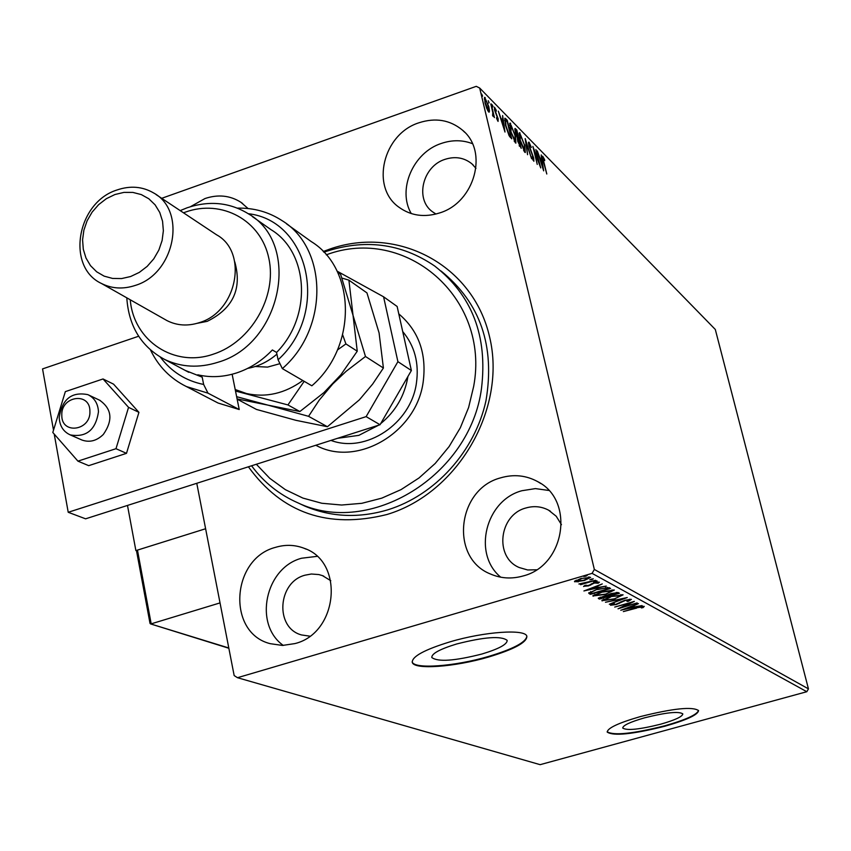 <?xml version="1.0" encoding="UTF-8"?>
<svg xmlns="http://www.w3.org/2000/svg" width="851" height="851" viewBox="0 0 851 851"><rect width="100%" height="100%" fill="white"/><g stroke="black" fill="none" stroke-linecap="round" stroke-linejoin="round"><path stroke-width="1.28" d="M323.22 251.513L329.592 249.152C397.353 225.175 473.167 264.789 489.57 336.847C507.015 408.544 457.966 493.389 386.843 514.536C328.146 529.12 282 513.206 248.407 466.795M299.148 503.42L305.137 506.217C331.294 517.174 358.845 518.376 387.801 509.823C435.18 495.218 474.901 451.307 485.953 400.842C495.229 345.985 480.272 302.711 441.073 271.033M660.748 724.169C675.141 720.042 682.502 716.616 682.81 713.883C678.832 711.128 666.088 712.436 644.59 717.818C630.197 721.978 622.911 725.392 622.719 728.052C626.825 730.786 639.505 729.488 660.748 724.169M482.038 653.983C498.846 648.887 507.217 644.356 507.175 640.388C501.25 635.708 484.4 636.91 456.625 643.994C439.839 649.143 431.574 653.642 431.797 657.515C437.935 662.142 454.679 660.961 482.038 653.983M488.538 657.036C514.089 649.324 526.865 642.431 526.865 636.357C525.769 628.761 484.474 631.548 449.902 641.877C424.415 649.717 411.873 656.557 412.288 662.386C413.98 670.035 454.849 666.982 488.538 657.036M412.288 662.386L412.161 661.823C413.863 669.482 454.732 666.439 488.421 656.483C513.015 649.09 525.822 642.367 526.843 636.314M664.939 726.211C686.821 719.957 698.022 714.744 698.554 710.585C692.554 706.383 673.162 708.383 640.377 716.585C618.517 722.914 607.465 728.094 607.22 732.115C613.497 736.243 632.74 734.275 664.939 726.211M607.157 731.775C613.794 735.753 633.027 733.753 664.833 725.775C685.98 719.744 697.203 714.627 698.501 710.425M294.946 643.579C338.23 633.07 344.687 561.564 303.998 548.235C294.776 544.725 285.266 544.427 275.501 547.353C231.121 558.639 226.674 632.942 270.224 643.675L282.468 645.441L294.946 643.579M316.987 556.363L301.626 558.224C265.331 567.617 253.247 624.219 283.287 645.43M439.701 212.92C474.762 202.442 488.719 151.287 462.497 130.16C450.041 119.906 435.542 117.438 418.99 122.767C382.95 133.947 370.185 187.337 399.034 207.282C410.937 215.814 424.489 217.696 439.701 212.92M472.411 143.659C462.465 139.862 452.115 139.787 441.361 143.425C413.107 152.467 397.13 189.613 411.267 213.59M248.088 208.538L240.812 202.219C229.983 195.422 218.047 194.188 205.006 198.538L190.433 206.708M523.142 575.957C565.138 565.617 575.01 500.356 537.768 481.666C526.109 475.294 513.717 474.028 500.59 477.858C457.008 489.091 449.509 558.096 490.591 574.053C500.994 578.531 511.845 579.159 523.142 575.957M548.778 490.453L535.417 488.602L521.918 490.719C485.549 500.282 472.262 553.927 500.75 577.201M561.469 524.684L556.214 516.249L548.555 510.153C541.427 506.409 533.875 505.685 525.918 507.983C498.973 514.812 494.101 557.256 519.259 567.543L527.652 569.968L536.502 569.787M475.964 168.338L471.869 163.807C464.157 157.605 455.211 156.105 445.052 159.328C422.702 166.147 414.682 199.102 432.393 211.708L435.957 214.037M330.773 580.69L322.444 575.627L318.859 574.563L311.36 574.01L305.094 575.17C277.564 582.063 274.66 627.932 301.509 634.942L309.817 636.165M489.485 111.045L489.123 112.194L488.623 111.917L486.676 108.215L484.996 102.769L484.698 97.291L488.825 106.652L489.485 111.045L488.368 111.619M491.155 103.843L494.442 117.598L493.442 115.045L493.293 116.523L492.58 115.545L492.793 112.577L490.804 103.971M498.058 121.416L496.601 118.47L496.622 117.598L497.739 119.778L497.675 118.353L494.622 110.194L494.463 107.162L496.25 110.258L496.261 111.226L495.059 108.981L495.112 110.641L498.165 118.81L498.058 121.416M505.781 118.768L507.281 120.299L511.738 138.819L509.058 135.617L505.462 125.278L504.877 118.183L505.781 118.768L504.696 119.14L506.079 120.544M516.791 130.001L521.227 148.34L517.77 141.415L517.419 138.107L515.291 132.394L515.078 128.437L516.791 130.001L515.738 130.448M525.227 138.596L531.609 158.754L526.248 142.936L527.567 154.701L525.163 138.617M535.896 149.489L540.736 167.924L534.449 151.446L537.247 164.424L532.864 146.393L539.151 162.849L535.896 149.489M543.895 162.115L546.789 173.998L543.395 161.477L542.651 156.159L544.576 159.541L544.683 160.669L543.268 158.095L543.576 162.233M594.338 569.447L479.687 88.047L715.308 329.475L808.45 688.874L806.812 691.714L540.13 764.666L237.482 677.704L592.083 573.361L594.338 569.447L808.45 688.874M543.661 170.86L537.289 150.904L539.811 157.786L541.491 159.499L541.215 154.914L543.661 170.86M529.024 142.128L531.364 147.478L529.513 144.01L529.396 146.202L533.683 157.988L533.885 161.275L531.684 156.861L533.332 159.371L533.226 157.595L528.918 145.702L529.024 142.128L528.492 142.319M524.78 144.936L525.29 152.531L524.748 152.233L519.982 140.149L519.482 132.65L524.439 145.053M515.408 135.458L515.897 143.106L515.344 142.787L510.504 130.554L510.026 123.012L515.068 135.575M504.994 132.043L498.324 111.162L500.984 118.385L502.835 120.257L502.622 115.534L504.994 132.043M493.101 106.832L492.197 104.769L493.101 106.832L492.569 107.024M489.144 102.801L488.229 100.726L489.144 102.801L488.612 102.992M482.613 96.142L481.687 94.057L482.613 96.142L482.07 96.344M237.482 677.704L234.163 675.566L196.772 483.294M161.701 198.315L476.262 86.334L479.687 88.047M578.542 581.786L574.489 581.605L580.776 578.531L590.605 577.435L584.382 580.467L578.435 581.35M595.604 580.276L580.552 584.69L582.275 583.786L578.893 583.999L595.604 580.276M583.669 586.552L584.86 585.435L586.435 585.211L585.477 585.999L589.2 585.201L593.924 582.775L599.402 582.19L598.21 583.18L594.477 583.009L588.509 585.892L583.605 586.296M609.21 587.69L610.603 588.456L590.392 594.349L588.679 593.19L596.976 589.328L609.21 587.69M619.443 593.264L599.434 599.083L598.274 598.349L611.167 593.53L618.262 592.626L619.443 593.264M627.261 597.53L609.327 604.263L622.432 598.891L605.476 602.242L627.261 597.53M637.154 602.912L618.017 608.805L629.772 603.072L614.699 607.071L634.346 601.38L622.581 607.125L637.154 602.912M636.686 608.093L623.336 611.592L636.463 607.805L644.281 606.38L643.079 607.593L641.367 607.912L642.292 606.965L636.612 607.763M806.812 691.714L592.083 573.361M620.794 610.263L638.441 603.614L633.218 605.997L634.782 606.837L642.069 605.593L620.783 610.199M631.399 599.359L628.357 601.295L627.006 601.402L629.4 599.955L625.251 600.498L616.262 604.561L610.507 605.231L612.837 603.795L614.401 603.625L612.656 604.763L615.73 604.359L624.836 600.253L631.399 599.359M614.965 599.061L601.902 600.657L610.327 596.668L623.092 594.828L614.879 598.71M606.146 594.36L592.913 595.966L601.412 591.902L614.337 590.051L606.061 593.998M583.946 590.977L602.274 583.914L596.87 586.445L598.604 587.381L606.263 586.084L583.935 590.913M595.668 581.531L593.509 581.765L596.987 580.808L595.668 581.531L595.53 580.925M591.977 579.52L589.796 579.754L593.296 578.797L591.977 579.52L591.828 578.914M585.882 576.212L583.68 576.446L587.201 575.478L585.882 576.212L585.733 575.595M643.165 606.263L643.079 607.593M642.803 606.465L642.25 606.572M642.154 606.38L642.292 606.965M633.687 606.242L632.41 606.518M631.304 606.274L625.453 608.89L632.601 607.316L632.016 606.018M632.601 607.316L631.399 606.667M622.453 606.582L622.581 607.125M630.219 599.221L629.368 599.625M629.24 599.317L629.4 599.955M618.879 602.955L619.028 603.572M612.465 604.21L611.763 604.284M612.465 603.965L612.614 604.582M603.976 599.998L602.348 599.923M602.019 600.253L602.178 600.934M622.602 594.668L621.219 595.498M610.784 596.913L604.199 600.327L614.496 598.817L621.251 595.626L610.699 596.562M620.858 594.594L621.06 595.434M617.837 592.487L616.73 592.807M608.731 595.136L607.231 595.572M600.306 597.593L599.157 597.923L599.434 599.083M616.645 592.456L616.932 593.615L611.624 593.775L608.763 595.264L609.486 595.785L616.932 593.615M600.54 597.998L607.433 596.381L602.657 596.7L600.54 597.998M607.008 595.477L607.199 596.253M607.167 595.264L607.433 596.381M616.209 592.477L616.411 593.338M595.019 595.296L593.36 595.221M593.041 595.53L593.2 596.243M613.869 589.892L612.454 590.743M612.124 590.009L612.486 590.871L601.87 592.158L595.051 595.423L605.678 594.115L612.486 590.871M612.082 589.817L612.284 590.668M609.093 587.637L607.869 587.988M591.041 592.902L590.115 593.179L590.392 594.349M590.115 593.179L588.977 592.573M590.668 591.562L591.988 593.498L608.061 588.807L607.178 587.307M597.359 589.211L590.881 592.456M605.657 587.413L605.806 588.009L597.445 589.573M608.061 588.807L605.806 588.009M597.466 586.775L596.115 587.073M594.881 586.733L588.807 589.53L596.306 587.881L595.594 586.467M596.306 587.881L594.977 587.169M598.008 581.956L598.21 583.18M597.934 581.988L597.402 582.073M597.338 582.031L597.476 582.627M591.945 583.467L592.126 584.222M590.466 584.318L590.668 585.137M576.35 580.797L575.138 580.797M574.574 581.265L574.712 581.818M589.679 577.021L588.594 577.616M581.276 578.797L576.563 581.276L583.903 580.201L588.669 577.903L581.19 578.414M576.308 580.159L576.478 580.903M588.349 577.021L588.52 577.755M542.555 157.69L542.821 158.243M539.97 159.382L542.566 166.498L541.747 161.126L540.151 159.935M540.481 159.85L541.491 159.499M540.853 159.722L540.938 160.318M528.482 143.234L528.886 144.032M532.875 159.531L532.96 160.094M524.641 150.584L524.641 152.116M519.078 133.33L520.067 132.979M519.067 133.437L519.918 134.66M520.461 140.638L524.695 150.563L524.301 144.457L520.535 134.873L520.131 140.755M523.62 150.563L524.269 150.329M517.674 138.447L517.929 139.532M514.812 128.958L515.525 128.703M514.802 129.437L515.727 130.373M519.78 145.457L518.865 140.075L518.099 139.479L519.78 145.457L519.174 145.67M519.461 146.244L520.28 145.968M518.163 137.947L516.759 131.384L515.653 130.426L515.78 132.884L518.163 137.947L517.387 138.213M517.344 138.564L518.408 138.192M510.664 131.182L515.302 141.117L515.259 142.702M509.611 123.714L510.632 123.352M509.6 123.789L510.472 125.044M514.195 141.106L514.866 140.872M514.376 141.436L515.302 141.117L514.919 134.969L511.1 125.257L511.004 131.065M506.217 120.672L507.281 120.299M510.047 136.671L510.175 137.202M510.791 136.415L507.249 121.682L505.483 120.257L505.962 125.788L508.898 134.128L510.791 136.415L509.813 136.756M504.579 120.576L505.483 120.257M501.771 120.629L502.835 120.257M502.186 120.48L502.281 121.14M501.665 120.512L503.877 127.501L503.069 121.948L501.324 120.64M492.569 115.353L493.442 115.045M484.368 97.897L485.208 97.599M484.336 98.259L484.953 99.216M488.336 110.481L488.378 111.428M485.517 103.29L488.548 110.396L488.304 106.109L485.623 99.301L485.155 103.418M487.644 110.417L488.219 110.215M127.49 505.441L135.883 550.597L136.703 550.905M135.883 550.597L205.612 528.737L137.458 550.108L151.191 623.836L220.037 602.902M89.908 411.256C90.153 391.588 60.761 395.949 61.804 415.341C61.432 434.978 90.951 430.787 89.908 411.256M59.208 417.49C62.134 399.087 71.697 391.481 87.898 394.651C94.493 397.896 98.025 403.619 98.482 411.799C95.706 429.978 86.302 437.68 70.25 434.904C63.336 431.723 59.666 425.915 59.208 417.49M137.458 550.108L136.703 551.81L150.457 623.879L228.802 647.983M81.27 439.722L82.036 440.063C89.685 442.711 96.791 440.839 103.333 434.446C113.194 420.213 111.917 408.788 99.524 400.161M103.024 378.961L65.336 391.63L52.805 432.478L77.93 461.146L88.706 465.657L126.491 453.338L138.926 412.341L113.555 384.141L103.024 378.961L128.554 407.363L138.926 412.341M77.93 461.146L115.991 448.7L126.491 453.338M115.991 448.7L128.554 407.363M54.219 434.084L68.218 512.281L366.132 416.628L397.906 361.664L383.578 296.797L337.07 271.139M138.639 336.241L42.55 368.909L53.517 430.18M397.906 361.664L411.373 370.525L397.14 306.477L383.578 296.797M411.373 370.525L380.035 424.734L366.132 416.628M68.218 512.281L85.589 518.823L380.035 424.734M256.342 464.263L269.735 478.294L285.383 489.676L302.892 498.08L321.806 503.26L341.623 505.026L361.813 503.313L381.812 498.133L401.066 489.602L419.043 477.943L435.201 463.465L449.105 446.573L460.348 427.734L468.614 407.491L473.667 386.407C490.389 297.393 405.299 225.089 326.263 254.832M323.869 252.183C364.079 238.503 401.002 243.099 434.638 265.991C472.145 295.414 487.761 336.188 481.506 388.322C470.273 475.815 369.557 537.226 297.999 502.888C279.245 494.676 263.767 482.304 251.577 465.784M330.954 440.414C365.877 453.604 410.927 423.724 416.405 383.184C419.235 363.111 414.671 345.91 402.714 331.56M398.789 313.881C418.692 330.858 426.819 353.559 423.181 381.971C416.533 432.702 357.069 467.507 316.264 445.488L315.795 445.264M378.663 425.17L358.845 435.361L337.57 438.308M407.916 376.504C404.746 395.598 395.672 411.299 380.674 423.638M388.29 410.448L400.332 389.62M237.44 208.133C253.821 207.761 268.693 211.931 282.064 220.632C328.007 248.535 328.794 328.603 282.341 368.611L311.849 385.79C357.143 346.931 356.186 268.916 311.211 241.556L286.532 223.845M130.256 299.786C133.511 340.836 174.402 368.132 213.707 354.027C251.056 341.9 277.181 296.701 268.884 258.576C261.14 220.26 221.749 198.911 185.412 212.112L183.508 212.814M180.189 210.612L187.146 207.782C209.367 200.368 229.834 202.4 248.535 213.888C301.616 244.163 281.596 344.208 218.005 362.249C199.028 368.27 181.22 367.334 164.594 359.42C141.309 346.846 128.714 326.316 126.799 297.829M164.839 319.38L167.03 320.625C177.072 325.678 187.88 326.348 199.442 322.614C237.163 311.7 248.556 252.077 216.537 234.78L156.052 194.56M114.928 194.528L106.354 198.687L98.62 204.666L92.099 212.154L87.1 220.803L83.877 230.185L82.579 239.822L83.292 249.258L85.972 258.013L90.504 265.661L96.663 271.799L104.141 276.139L112.587 278.437L121.565 278.575L130.618 276.532L139.298 272.405L147.159 266.395L153.797 258.821L158.86 250.045L162.105 240.535L163.36 230.781L162.562 221.26L159.765 212.473L155.116 204.857L148.851 198.794L141.298 194.581L132.841 192.411L123.895 192.4L114.928 194.528M135.33 285.404C123.235 289.393 111.96 288.755 101.503 283.5C65.814 267.054 76.813 202.389 117.034 189.975C130.288 185.465 142.511 186.475 153.701 192.996C187.039 210.942 174.785 273.714 135.33 285.404M197.134 323.327L207.197 321.348C233.046 308.573 242.237 288.744 234.78 261.895M185.135 370.376L202.198 377.163L197.783 374.791C210.58 377.791 223.653 377.131 237.004 372.802C250.332 368.302 262.119 360.696 272.384 349.963L276.564 352.442C312.264 316.604 308.913 252.385 271.033 229.685L252.417 216.611M160.35 357.133C171.285 371.696 185.709 380.801 203.644 384.461L207.984 393.151L239.227 409.533L232.132 374.238M207.984 393.151L186.38 386.545C170.413 378.652 158.456 366.483 150.521 350.016M213.963 400.885L218.079 403.034L239.227 409.533M282.341 368.611L278.086 359.792L276.564 352.442M278.086 359.792C329.773 312.902 309.753 220.622 248.237 213.697M202.198 377.163L203.644 384.461M237.142 399.151L256.438 409.427L295.967 420.33L327.422 426.734L308.562 416.32L319.221 400.14L332.762 383.95L346.24 371.217L365.483 356.495L383.407 368.004L372.706 384.003L359.399 399.821L327.422 426.734M237.089 398.917L267.884 405.119L308.562 416.32M365.483 356.495L353.037 315.37L348.899 280.149L366.951 292.904L379.089 332.943L383.407 368.004M348.899 280.149L341.985 278.086M337.56 272.139L340.602 274.288L353.037 315.37L357.25 351.208L340.932 374.695L323.933 392.588L299.882 411.533L267.884 405.119L236.642 396.683M235.206 389.535L246.524 393.545C266.15 397.821 284.915 393.481 302.818 380.535M235.504 391.035L287.936 404.938L304.179 381.322M337.464 349.963L345.91 343.921L342.676 334.9M345.91 343.921L357.25 351.208M287.936 404.938L299.882 411.533M247.694 368.377C258.385 366.419 268.129 361.675 276.915 354.144M620.879 601.774L621.039 602.444M598.434 597.998L598.583 598.636M589.179 592.69L589.456 593.86M607.284 587.36L607.561 588.541M509.558 136.405L510.462 136.086M279.947 363.664L267.576 367.1L255.226 366.504M306.19 549.172L303.998 548.235M464.678 132.256L462.497 130.16M242.684 203.538L240.812 202.219M540.896 483.613L537.768 481.666M550.491 511.302L548.555 510.153M473.241 165.083L471.869 163.807M323.795 576.17L322.444 575.627M642.356 607.029L642.197 606.369M629.474 600.04L629.293 599.306M612.582 604.689L612.412 603.987M604.008 600.136L603.753 599.083M621.251 595.626L621.007 594.594M600.37 597.827L600.2 597.115M595.051 595.423L594.785 594.349M590.86 592.594L590.615 591.583M585.424 585.935L585.286 585.371M597.551 582.701L597.391 582.02M576.425 581.127L576.201 580.212M588.669 577.903L588.456 577.01M543.268 158.095L542.661 158.307M529.29 143.893L528.588 144.138M533.332 159.371L532.726 159.573M520.067 134.607L519.067 134.958M524.695 150.563L523.79 150.882M518.099 139.479L517.429 139.713M515.653 130.426L514.929 130.671M510.621 124.991L509.589 125.352M495.059 108.981L494.41 109.205M485.272 99.099L484.389 99.407M488.548 110.396L487.772 110.673M88.695 395.034L100.312 400.534M70.25 434.904L82.036 440.063M150.457 623.879L228.855 648.26M136.703 551.81L150.01 623.368M297.999 502.888L305.137 506.217M101.503 283.5L167.03 320.625M164.594 359.42L188.773 372.312M186.38 386.545L218.079 403.034"/></g></svg>
